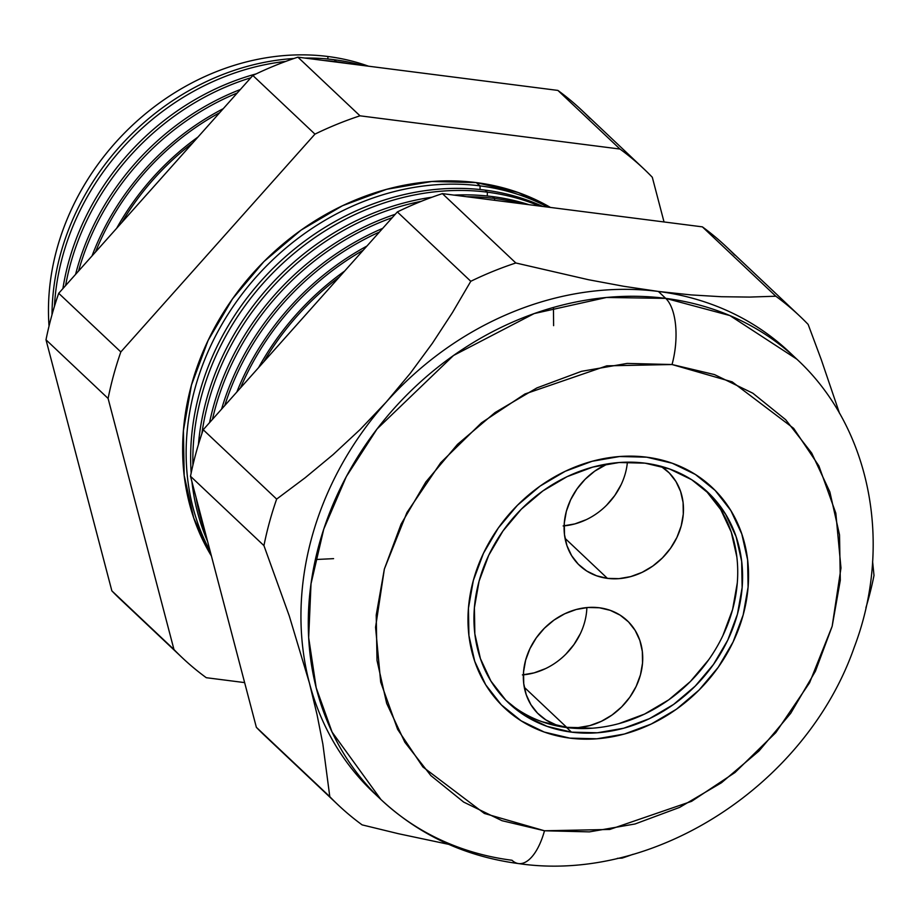 <?xml version="1.0" encoding="UTF-8"?>
<svg xmlns="http://www.w3.org/2000/svg" width="920" height="920" viewBox="0 0 920 920"><rect width="100%" height="100%" fill="white"/><g stroke="black" fill="none" stroke-linecap="round" stroke-linejoin="round"><path stroke-width="1.38" d="M564.132 525.86A64.434 55.119 133.4 0 0 627.405 462.162M660.859 466.175L669.277 472.96L675.947 481.516L680.605 491.487L683.088 502.492L683.284 514.13L681.191 525.929L676.901 537.452L670.565 548.24L662.434 557.899L652.82 566.041L642.08 572.366L630.648 576.621L618.953 578.645L607.43 578.37L565.041 538.338L607.43 578.37L596.551 575.782L586.707 571.009L578.289 564.213L571.63 555.668L566.962 545.698L564.489 534.681L564.293 523.054L566.375 511.244L570.664 499.732L577.001 488.934L585.131 479.274L594.757 471.132L607.453 463.91A64.434 55.119 -46.6 0 0 579.542 565.432A64.434 55.119 -46.6 0 0 607.43 578.37A64.434 55.119 -46.6 0 0 674.486 542.087A64.434 55.119 -46.6 0 0 668.023 471.741A64.434 55.119 -46.6 0 0 661.112 466.325M523.376 674.82A64.434 55.119 133.4 0 0 586.879 607.568L586.718 610.374M566.685 727.329L524.297 687.297L566.685 727.329L555.795 724.741L545.962 719.969L537.544 713.172L530.874 704.628L526.217 694.657L523.733 683.64L523.537 672.014L525.63 660.203L529.92 648.692L536.256 637.894L544.387 628.233L554.001 620.091L564.742 613.766L576.173 609.511L587.868 607.487L599.391 607.775A64.434 55.119 -46.6 0 1 627.279 620.701A64.434 55.119 -46.6 0 1 633.731 691.046A64.434 55.119 -46.6 0 1 566.685 727.329A64.434 55.119 -46.6 0 1 538.798 714.403A64.434 55.119 -46.6 0 1 532.335 644.046A64.434 55.119 -46.6 0 1 599.391 607.775L610.27 610.351L620.115 615.135L628.532 621.92L635.191 630.476L639.86 640.446L642.332 651.452L642.528 663.09L640.446 674.889L636.157 686.412L629.82 697.21L621.69 706.859L612.064 715.001L601.335 721.326L589.893 725.581L578.197 727.605L566.685 727.329M506.333 700.73A144.98 124.016 133.4 0 0 566.616 727.559L571.469 732.147A144.98 124.016 -46.6 0 1 508.725 703.064A144.98 124.016 -46.6 0 1 494.201 544.778A144.98 124.016 -46.6 0 1 645.058 463.162L669.553 468.959L691.69 479.711L710.619 494.994L725.615 514.222L736.103 536.659L741.681 561.441L742.13 587.615L737.437 614.169L727.777 640.09L713.518 664.378L695.221 686.101L673.589 704.432L649.439 718.658L623.702 728.226L597.379 732.78L571.469 732.147L546.974 726.34L524.837 715.587L505.908 700.304L490.912 681.076L480.424 658.639L474.846 633.869L474.398 607.694L479.09 581.141L488.75 555.22L503.01 530.92L521.306 509.197L542.938 490.877L567.088 476.652L592.825 467.072L619.148 462.518L645.058 463.162A144.98 124.016 -46.6 0 1 707.813 492.246A144.98 124.016 -46.6 0 1 722.338 650.52A144.98 124.016 -46.6 0 1 571.469 732.147L566.616 727.559A144.98 124.016 133.4 0 0 716.519 647.611A144.98 124.016 133.4 0 0 705.341 489.992M569.837 738.127A151.432 129.524 -46.6 0 1 504.298 707.744A151.432 129.524 -46.6 0 1 489.129 542.432A151.432 129.524 -46.6 0 1 646.691 457.183A151.432 129.524 -46.6 0 1 712.23 487.554A151.432 129.524 -46.6 0 1 727.398 652.878A151.432 129.524 -46.6 0 1 569.837 738.127L596.896 738.794L624.393 734.033L651.268 724.029L676.487 709.182L699.085 690.034L718.198 667.345L733.091 641.976L743.176 614.905L748.086 587.167L747.615 559.832L741.784 533.957L730.836 510.519L715.173 490.44L695.394 474.478L672.279 463.243L646.691 457.183L619.631 456.515L592.135 461.276L565.259 471.27L540.04 486.128L517.442 505.264L498.329 527.965L483.437 553.334L473.351 580.405L468.452 608.143L468.912 635.478L474.743 661.353L485.691 684.779L501.354 704.869L521.134 720.831L544.249 732.056L569.837 738.127L544.249 732.056L521.134 720.831L501.354 704.869L485.691 684.779L474.743 661.353L468.912 635.478L468.452 608.143L473.351 580.405L483.437 553.334L498.329 527.965L517.442 505.264L540.04 486.128L565.259 471.27L592.135 461.276L619.631 456.515L646.691 457.183A151.432 129.524 -46.6 0 1 712.23 487.554A151.432 129.524 -46.6 0 1 727.398 652.878A151.432 129.524 -46.6 0 1 569.837 738.127A151.432 129.524 -46.6 0 1 504.298 707.744A151.432 129.524 -46.6 0 1 489.129 542.432A151.432 129.524 -46.6 0 1 646.691 457.183L672.279 463.243L695.394 474.478L715.173 490.44L730.836 510.519L741.784 533.957L747.615 559.832L748.086 587.167L743.176 614.905L733.091 641.976L718.198 667.345L699.085 690.034L676.487 709.182L651.268 724.029L624.393 734.033L596.896 738.794L569.837 738.127M621.092 484.736L614.755 495.535L606.625 505.195M586.27 519.662L574.839 523.917L563.132 525.941M580.336 633.696L573.999 644.494L565.869 654.154M545.514 668.621L534.083 672.876L522.387 674.9M542.121 721.763L566.616 727.559L592.526 728.203M618.849 723.649L644.586 714.069L668.736 699.844L690.368 681.524L708.664 659.789M722.924 635.501L732.584 609.581L737.276 583.027M736.828 556.853L731.25 532.082L720.762 509.645L705.766 490.417M327.922 56.499A236.796 202.549 133.4 0 0 49.036 326.082A236.796 202.549 -46.6 0 1 327.922 56.499A236.796 202.549 -46.6 0 1 368.552 66.206A236.796 202.549 133.4 0 0 327.922 56.499L327.865 59.006L327.922 56.499M52.003 314.709A239.085 204.516 -46.6 0 1 293.963 58.489A239.085 204.516 133.4 0 0 52.003 314.709M304.911 58.063A239.085 204.516 -46.6 0 1 334.167 59.719A239.085 204.516 133.4 0 0 304.911 58.063M336.467 61.709A239.246 204.642 133.4 0 0 323.886 60.49A239.246 204.642 -46.6 0 1 336.467 61.709L334.167 59.719L336.467 61.709A239.246 204.642 -46.6 0 1 348.841 63.687A239.246 204.642 133.4 0 0 336.467 61.709L336.467 61.709M285.809 61.398A239.246 204.642 133.4 0 0 54.441 306.394A239.246 204.642 -46.6 0 1 285.809 61.398M62.893 288.615A239.683 205.022 -46.6 0 1 256.162 73.887A239.683 205.022 133.4 0 0 62.893 288.615M250.78 77.797A239.821 205.148 133.4 0 0 65.607 285.568A239.821 205.148 -46.6 0 1 250.78 77.797M75.59 274.367A240.281 205.539 -46.6 0 1 240.327 89.527A240.281 205.539 133.4 0 0 75.59 274.367M237.233 93.012A240.407 205.643 133.4 0 0 78.568 271.032A240.407 205.643 -46.6 0 1 237.233 93.012M92.046 255.898A240.89 206.045 -46.6 0 1 223.249 108.698A240.89 206.045 133.4 0 0 92.046 255.898M219.684 112.688A240.994 206.137 133.4 0 0 95.507 252.022A240.994 206.137 -46.6 0 1 219.684 112.688M116.679 228.263A241.488 206.563 -46.6 0 1 197.995 137.034A241.488 206.563 133.4 0 0 116.679 228.263M192.763 142.899A241.569 206.632 133.4 0 0 121.831 222.49A241.569 206.632 -46.6 0 1 192.763 142.899M480.079 185.874A249.055 213.037 133.4 0 0 239.487 297.539A249.055 213.037 133.4 0 0 210.208 551.413A249.055 213.037 -46.6 0 1 239.487 297.539A249.055 213.037 -46.6 0 1 480.079 185.874L476.272 182.585A248.802 212.819 133.4 0 0 232.725 298.563A248.802 212.819 133.4 0 0 211.404 555.979L193.752 518.04L184.184 475.525L183.413 430.617L191.475 385.043L208.046 340.561L232.507 298.873L263.902 261.59L301.035 230.138L342.481 205.735L386.641 189.302L431.813 181.493L476.272 182.585L518.305 192.544L550.447 207.437A248.802 212.819 133.4 0 0 476.272 182.585L480.079 185.874A249.055 213.037 -46.6 0 1 547.756 207.092A249.055 213.037 133.4 0 0 480.079 185.874L480.01 189.52L480.079 185.874M207.586 541.42A249.389 213.325 -46.6 0 1 191.958 481.861A249.389 213.325 133.4 0 0 207.586 541.42M191.176 472.96A249.389 213.325 -46.6 0 1 484.966 190.095A249.389 213.325 133.4 0 0 191.176 472.96M487.37 192.177A249.561 213.463 133.4 0 0 192.912 465.106A249.561 213.463 -46.6 0 1 487.37 192.177L484.966 190.095L487.37 192.177A249.561 213.463 -46.6 0 1 539.557 206.045A249.561 213.463 133.4 0 0 487.37 192.177L487.289 195.994L487.37 192.177M196.052 497.444A249.561 213.463 133.4 0 0 205.011 531.599A249.561 213.463 -46.6 0 1 196.052 497.444M198.409 444.567A249.906 213.762 -46.6 0 1 431.986 197.225A249.906 213.762 133.4 0 0 198.409 444.567M454.043 195.109A249.906 213.762 -46.6 0 1 492.476 196.592A249.906 213.762 133.4 0 0 454.043 195.109M494.661 198.478A250.056 213.888 133.4 0 0 466.75 196.742A250.056 213.888 -46.6 0 1 494.661 198.478L492.476 196.592L494.661 198.478A250.056 213.888 -46.6 0 1 521.617 203.757A250.056 213.888 133.4 0 0 494.661 198.478L494.626 200.307L494.661 198.478M421.314 201.308A250.056 213.888 133.4 0 0 201.871 433.676A250.056 213.888 -46.6 0 1 421.314 201.308M209.553 422.636A250.424 214.21 -46.6 0 1 395.266 214.268A250.424 214.21 133.4 0 0 209.553 422.636M392.23 217.672A250.55 214.314 133.4 0 0 212.451 419.382A250.55 214.314 -46.6 0 1 392.23 217.672M221.582 409.147A250.93 214.647 -46.6 0 1 382.709 228.355A250.93 214.647 133.4 0 0 221.582 409.147M379.419 232.047A251.045 214.751 133.4 0 0 224.744 405.593A251.045 214.751 -46.6 0 1 379.419 232.047M236.819 392.046A251.447 215.084 -46.6 0 1 366.942 246.042A251.447 215.084 133.4 0 0 236.819 392.046M363.181 250.263A251.551 215.177 133.4 0 0 240.465 387.964A251.551 215.177 -46.6 0 1 363.181 250.263M258.577 367.632A251.953 215.521 -46.6 0 1 344.643 271.066A251.953 215.521 133.4 0 0 258.577 367.632M339.411 276.931A252.045 215.602 133.4 0 0 263.718 361.87A252.045 215.602 -46.6 0 1 339.411 276.931M665.712 298.379L606.51 297.471L534.198 313.559L453.502 355.488L377.05 428.973L346.322 476.594L323.759 529.126L311.017 583.809L308.671 637.617L316.192 687.757L332.097 732.113L380.914 799.503A302.853 259.06 -46.6 0 1 350.577 468.878A302.853 259.06 -46.6 0 1 665.712 298.379L658.375 291.445A302.853 259.06 133.4 0 0 386.262 402.04A302.853 259.06 133.4 0 0 309.407 682.985A302.853 259.06 133.4 0 0 373.577 792.58L380.914 799.503C419.278 835.141 465.152 856.497 518.535 863.581C654.787 883.591 806.495 784.369 854.197 647.393C893.147 545.134 871.274 427.88 796.789 359.133L729.836 315.537L665.712 298.379A302.853 259.06 -46.6 0 1 796.789 359.133L789.452 352.199A302.853 259.06 133.4 0 0 658.375 291.445L691.023 294.906L721.36 296.723L749.65 297.079L775.813 296.217A336.168 287.558 -46.6 0 1 799.779 316.135A336.168 287.558 -46.6 0 1 808.139 324.415L821.238 359.547L839.557 413.413L821.238 359.547L808.139 324.415A336.168 287.558 133.4 0 0 775.813 296.217L702.374 226.861L775.813 296.217L749.65 297.079L721.36 296.723L691.023 294.906L658.375 291.445L665.712 298.379A51.554 22.666 97.3 0 1 672.037 364.527A51.554 22.666 -82.7 0 0 665.712 298.379M518.903 863.615A51.554 22.666 -82.7 0 0 544.49 830.771L484.345 813.441L422.901 766.981L397.635 729.376L380.696 682.099L375.555 627.29L384.364 569.031L406.95 512.52L440.714 462.691L481.505 422.797L524.952 393.978L606.797 365.838L672.037 364.527L627.13 363.423L581.509 371.323L536.9 387.918L495.041 412.562L457.527 444.337L425.822 481.988L401.108 524.101L384.364 569.031L376.222 615.054L377.004 660.422L386.664 703.363L404.846 742.256L430.847 775.583L463.657 802.079L502.032 820.709L544.49 830.771L589.398 831.875L635.03 823.986L679.627 807.392L721.487 782.736L759 750.973L790.717 713.31L815.419 671.209L832.163 626.279L840.305 580.244L839.523 534.888L829.863 491.935L811.681 453.054L785.68 419.716L752.87 393.231L714.495 374.589L672.037 364.527L732.182 381.869L793.626 428.329L818.892 465.934L835.831 513.199L840.972 568.008L832.163 626.279L809.577 682.778L775.813 732.619L735.022 772.501L691.587 801.331L609.73 829.46L544.49 830.771A51.554 22.666 97.3 0 1 518.903 863.615A51.554 22.666 97.3 0 1 511.991 860.257A302.853 259.06 -46.6 0 1 380.914 799.503M542.846 206.471A249.389 213.325 133.4 0 0 484.966 190.095A249.389 213.325 -46.6 0 1 542.846 206.471M529.103 204.711A249.906 213.762 133.4 0 0 492.476 196.592A249.906 213.762 -46.6 0 1 529.103 204.711M256.358 727.317L329.797 796.662L322.862 744.084L317.066 714.736L309.407 682.985L289.248 615.859L263.936 545.617L190.498 476.261L256.358 727.317A336.168 287.558 133.4 0 0 264.718 735.597L338.157 804.954A336.168 287.558 -46.6 0 1 329.797 796.662L256.358 727.317L190.498 476.261L263.936 545.617A336.168 287.558 -46.6 0 1 276.655 499.1L305.21 477.721L333.097 454.618L360.18 429.467L386.262 402.04L410.343 373.232L432.319 343.378L452.433 312.604L470.787 281.29A336.168 287.558 -46.6 0 1 515.832 262.982L588.501 279.726L623.886 286.315L658.375 291.445L623.886 286.315L588.501 279.726L515.832 262.982L442.393 193.625L515.832 262.982A336.168 287.558 133.4 0 0 470.787 281.29L397.348 211.933L470.787 281.29L452.433 312.604L432.319 343.378L410.343 373.232L386.262 402.04L360.18 429.467L333.097 454.618L305.21 477.721L276.655 499.1L203.216 429.743L276.655 499.1A336.168 287.558 133.4 0 0 263.936 545.617L289.248 615.859L309.407 682.985A302.853 259.06 -46.6 0 1 386.262 402.04A302.853 259.06 -46.6 0 1 658.375 291.445A302.853 259.06 -46.6 0 1 793.074 355.706M377.28 796.007A302.853 259.06 -46.6 0 1 309.407 682.985L317.066 714.736L322.862 744.084L329.797 796.662A336.168 287.558 133.4 0 0 362.112 824.872L398.613 833.75L448.73 844.353L398.613 833.75L362.112 824.872A336.168 287.558 -46.6 0 1 338.157 804.954M622.104 858.107L617.32 858.348L622.104 858.107A336.168 287.558 133.4 0 0 633.052 854.3A336.168 287.558 -46.6 0 1 622.104 858.107M874 575.471A336.168 287.558 -46.6 0 1 865.915 607.729A336.168 287.558 133.4 0 0 874 575.471L872.597 561.476L874 575.471M799.779 316.135L726.34 246.778A336.168 287.558 133.4 0 0 702.374 226.861L442.393 193.625A336.168 287.558 133.4 0 0 397.348 211.933L203.216 429.743A336.168 287.558 133.4 0 0 190.498 476.261A336.168 287.558 -46.6 0 1 203.216 429.743L397.348 211.933A336.168 287.558 -46.6 0 1 442.393 193.625L702.374 226.861A336.168 287.558 -46.6 0 1 734.7 255.07M128.972 607.028A336.168 287.558 -46.6 0 1 111.86 590.858L46 339.802A336.168 287.558 -46.6 0 1 58.719 293.296L252.85 75.486A336.168 287.558 -46.6 0 1 297.896 57.166L557.888 90.413A336.168 287.558 -46.6 0 1 590.203 118.611M362.308 65.4A239.085 204.516 133.4 0 0 334.167 59.719A239.085 204.516 -46.6 0 1 362.308 65.4M643.942 168.969L581.842 110.32A336.168 287.558 133.4 0 0 557.888 90.413L619.988 149.052L557.888 90.413L297.896 57.166L359.996 115.816L297.896 57.166A336.168 287.558 133.4 0 0 252.85 75.486L314.95 134.124L252.85 75.486L58.719 293.296L120.83 351.934L58.719 293.296A336.168 287.558 133.4 0 0 46 339.802L108.1 398.452A336.168 287.558 -46.6 0 1 120.83 351.934L314.95 134.124A336.168 287.558 -46.6 0 1 359.996 115.816L619.988 149.052A336.168 287.558 -46.6 0 1 643.942 168.969A336.168 287.558 -46.6 0 1 652.303 177.261L664.033 221.961L652.303 177.261A336.168 287.558 133.4 0 0 619.988 149.052L359.996 115.816A336.168 287.558 133.4 0 0 314.95 134.124L120.83 351.934A336.168 287.558 133.4 0 0 108.1 398.452L173.96 649.508A336.168 287.558 133.4 0 0 206.287 677.706L244.628 682.606L206.287 677.706A336.168 287.558 -46.6 0 1 182.321 657.788A336.168 287.558 -46.6 0 1 173.96 649.508L111.86 590.858A336.168 287.558 133.4 0 0 120.221 599.15L182.321 657.788M111.86 590.858L173.96 649.508L108.1 398.452L46 339.802L111.86 590.858M315.387 559.532L333.58 558.647M553.61 325.657L553.46 307.429"/></g></svg>
